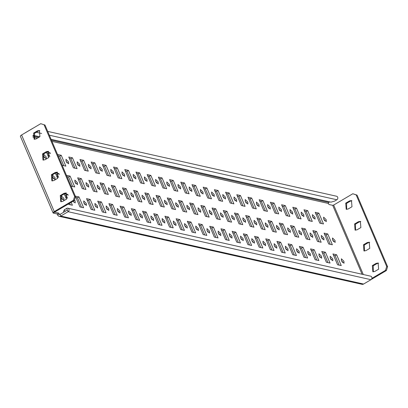 <?xml version="1.0" encoding="UTF-8"?>
<svg xmlns="http://www.w3.org/2000/svg" width="408" height="408" viewBox="0 0 408 408"><rect width="100%" height="100%" fill="white"/><g stroke="black" fill="none" stroke-linecap="round" stroke-linejoin="round"><path stroke-width="0.61" d="M47.695 131.391L336.58 196.243A1.902 1.668 102.7 0 1 336.87 199.762L334.591 201.108L330.965 202.154L51.077 139.317M39.76 136.777L33.012 135.262M24.883 133.049A2.662 2.331 102.7 0 1 25.235 132.794L32.609 128.449A1.902 1.668 102.7 0 1 32.936 128.296M51.964 141.398L328.465 203.475A0.76 0.668 102.7 0 1 328.787 202.45L329.751 201.878M37.429 130.856L39.403 130.524L39.918 136.685L36.118 138.929L34.145 139.261L33.629 133.1L37.429 130.856L38.327 131.06L39.841 130.667M42.508 153.913L43.024 160.074L44.992 159.742L48.792 157.498L48.282 151.337L46.308 151.674L42.508 153.913L43.406 154.117L47.206 151.873L48.72 151.48M34.598 139.322L34.527 133.299L38.327 131.06M51.388 174.731L51.903 180.892L53.871 180.555L57.671 178.316L57.161 172.156L55.187 172.487L51.388 174.731L52.285 174.93L56.085 172.686L57.599 172.293M52.285 174.93L52.357 180.953M66.473 193.111L64.959 193.504L64.066 193.3L66.035 192.969L66.55 199.13L62.75 201.374L60.777 201.705L60.267 195.544L64.066 193.3M43.477 160.135L43.406 154.117M61.236 201.766L61.159 195.743L64.959 193.504M40.744 123.69L21.593 134.987L54.269 211.589L55.162 211.788L74.312 200.491L75.531 196.646L44.987 125.042L40.744 123.69L44.987 125.042M74.312 200.491L73.42 200.287L74.633 196.447L44.09 124.843M74.633 196.447L75.531 196.646M373.305 271.825L373.233 265.807L372.336 265.603L372.851 271.764L374.825 271.432L378.624 269.188L378.109 263.027L376.135 263.364L377.033 263.563L378.548 263.17M373.233 265.807L377.033 263.563M372.336 265.603L376.135 263.364M345.704 203.159L349.503 200.915L351.472 200.583L351.987 206.744L348.187 208.988L346.214 209.319L345.704 203.159L346.596 203.357L346.673 209.381M351.91 200.726L350.395 201.119L346.596 203.357M354.577 223.972L358.377 221.733L360.351 221.396L360.866 227.562L357.066 229.801L355.093 230.138L354.577 223.972L355.475 224.176L355.552 230.194M360.789 221.539L359.275 221.932L355.475 224.176M369.668 242.352L368.154 242.75L364.354 244.989L364.431 251.012M363.457 244.79L363.972 250.951L365.945 250.619L369.745 248.375L369.23 242.214L367.256 242.546L363.457 244.79L364.354 244.989M328.465 203.475L328.889 204.474L332.699 205.326L333.668 205.051L352.818 193.749L357.056 195.106L387.6 266.71L386.386 270.55L371.26 279.475M386.386 270.55L385.489 270.351L371.882 278.378M357.056 195.106L356.164 194.902L386.702 266.506L385.489 270.351M387.6 266.71L386.702 266.506M352.818 193.749L356.164 194.902M73.42 200.287L54.269 211.589A2.662 0.816 -23.1 0 0 53.071 212.915L20.4 136.318A2.662 0.816 -23.1 0 1 21.593 134.987M53.071 212.915A2.662 0.816 -23.1 0 0 53.392 213.124L57.202 213.981L58.721 213.083L54.912 212.231L55.162 211.788M73.675 202.082L73.226 201.134M73.063 201.231L75.2 202.929L75.103 200.95L74.511 199.864M66.081 161.282L65.984 159.309L68.544 161.833L68.641 163.812L66.081 161.282M65.989 161.048L67.121 162.965M83.839 202.914L83.742 200.935L86.302 203.464L86.399 205.443L83.839 202.914M83.742 202.679L84.879 204.597M74.96 182.096L74.863 180.122L77.423 182.651L77.52 184.625L74.96 182.096M74.868 181.861L76 183.784M77.28 163.797L77.189 161.823L79.749 164.347L79.846 166.326L77.28 163.797M77.189 163.562L78.321 165.48M95.038 205.428L94.942 203.449L97.502 205.979L97.599 207.958L95.038 205.428M94.947 205.193L96.079 207.111M86.159 184.61L86.062 182.636L88.628 185.166L88.725 187.139L86.159 184.61M86.068 184.375L87.2 186.298M88.485 166.311L88.388 164.337L90.948 166.867L91.045 168.841L88.485 166.311M88.388 166.076L89.525 167.999M106.243 207.942L106.146 205.964L108.707 208.493L108.803 210.472L106.243 207.942M106.146 207.708L107.278 209.625M97.364 187.124L97.267 185.15L99.827 187.68L99.924 189.654L97.364 187.124M97.267 186.889L98.399 188.812M99.685 168.825L99.588 166.852L102.148 169.381L102.245 171.355L99.685 168.825M99.593 168.591L100.725 170.513M117.443 210.457L117.346 208.483L119.906 211.007L120.003 212.986L117.443 210.457M117.346 210.222L118.483 212.14M108.564 189.644L108.467 187.665L111.027 190.194L111.124 192.168L108.564 189.644M108.472 189.409L109.604 191.326M110.889 171.34L110.792 169.366L113.353 171.895L113.45 173.869L110.889 171.34M110.792 171.105L111.925 173.028M128.642 212.971L128.546 210.997L131.106 213.527L131.203 215.501L128.642 212.971M128.551 212.736L129.683 214.654M119.763 192.158L119.666 190.179L122.232 192.709L122.329 194.687L119.763 192.158M119.672 191.923L120.804 193.841M122.089 173.854L121.992 171.88L124.552 174.41L124.649 176.384L122.089 173.854M121.992 173.619L123.129 175.542M139.847 215.485L139.75 213.511L142.31 216.041L142.407 218.015L139.847 215.485M139.75 215.251L140.882 217.173M130.968 194.672L130.871 192.693L133.431 195.223L133.528 197.202L130.968 194.672M130.871 194.438L132.003 196.355M133.289 176.368L133.192 174.394L135.752 176.924L135.849 178.898L133.289 176.368M133.197 176.134L134.329 178.056M151.047 218L150.95 216.026L153.51 218.555L153.607 220.529L151.047 218M150.955 217.765L152.087 219.688M142.168 197.186L142.071 195.208L144.631 197.737L144.728 199.716L142.168 197.186M142.076 196.952L143.208 198.869M144.493 178.882L144.396 176.909L146.956 179.438L147.053 181.412L144.493 178.882M144.396 178.648L145.529 180.571M162.246 220.514L162.149 218.54L164.715 221.07L164.812 223.043L162.246 220.514M162.154 220.279L163.287 222.202M153.367 199.701L153.27 197.722L155.836 200.251L155.933 202.23L153.367 199.701M153.275 199.466L154.408 201.384M155.693 181.402L155.596 179.423L158.156 181.953L158.253 183.926L155.693 181.402M155.601 181.167L156.733 183.085M173.451 223.028L173.354 221.054L175.914 223.584L176.011 225.558L173.451 223.028M173.354 222.794L174.486 224.716M164.572 202.215L164.475 200.241L167.035 202.766L167.132 204.745L164.572 202.215M164.475 201.98L165.612 203.898M166.892 183.916L166.796 181.937L169.361 184.467L169.458 186.446L166.892 183.916M166.801 183.682L167.933 185.599M184.651 225.542L184.554 223.569L187.114 226.098L187.211 228.072L184.651 225.542M184.559 225.308L185.691 227.231M175.772 204.729L175.675 202.756L178.235 205.285L178.332 207.259L175.772 204.729M175.68 204.495L176.812 206.412M178.097 186.43L178 184.452L180.56 186.981L180.657 188.96L178.097 186.43M178 186.196L179.132 188.114M195.85 228.062L195.753 226.083L198.319 228.613L198.416 230.586L195.85 228.062M195.758 227.822L196.891 229.745M186.976 207.244L186.879 205.27L189.44 207.799L189.536 209.773L186.976 207.244M186.879 207.009L188.011 208.932M189.297 188.945L189.2 186.966L191.76 189.496L191.857 191.474L189.297 188.945M189.205 188.71L190.337 190.628M207.055 230.576L206.958 228.597L209.518 231.127L209.615 233.101L207.055 230.576M206.958 230.341L208.09 232.259M198.176 209.758L198.079 207.784L200.639 210.314L200.736 212.287L198.176 209.758M198.079 209.523L199.216 211.446M200.496 191.459L200.399 189.48L202.965 192.01L203.062 193.989L200.496 191.459M200.404 191.225L201.537 193.142M218.255 233.09L218.158 231.112L220.718 233.641L220.815 235.62L218.255 233.09M218.163 232.856L219.295 234.773M209.375 212.272L209.279 210.299L211.839 212.828L211.936 214.802L209.375 212.272M209.284 212.038L210.416 213.96M211.701 193.973L211.604 192L214.164 194.524L214.261 196.503L211.701 193.973M211.604 193.739L212.736 195.656M229.454 235.605L229.357 233.626L231.923 236.156L232.019 238.134L229.454 235.605M229.362 235.37L230.494 237.288M220.58 214.786L220.483 212.813L223.043 215.342L223.14 217.316L220.58 214.786M220.483 214.552L221.615 216.475M222.901 196.488L222.804 194.514L225.364 197.044L225.461 199.017L222.901 196.488M222.809 196.253L223.941 198.171M240.659 238.119L240.562 236.14L243.122 238.67L243.219 240.649L240.659 238.119M240.562 237.884L241.699 239.802M231.78 217.301L231.683 215.327L234.243 217.857L234.34 219.83L231.78 217.301M231.688 217.066L232.82 218.989M234.1 199.002L234.003 197.028L236.569 199.558L236.666 201.532L234.1 199.002M234.008 198.767L235.141 200.69M251.858 240.633L251.761 238.654L254.322 241.184L254.419 243.163L251.858 240.633M251.767 240.399L252.899 242.316M242.979 219.82L242.882 217.841L245.448 220.371L245.545 222.345L242.979 219.82M242.888 219.581L244.02 221.503M245.305 201.516L245.208 199.543L247.768 202.072L247.865 204.046L245.305 201.516M245.208 201.282L246.34 203.204M263.063 243.148L262.966 241.174L265.526 243.698L265.623 245.677L263.063 243.148M262.966 242.913L264.098 244.831M254.184 222.334L254.087 220.356L256.647 222.885L256.744 224.859L254.184 222.334M254.087 222.1L255.219 224.018M256.505 204.031L256.408 202.057L258.968 204.587L259.065 206.56L256.505 204.031M256.413 203.796L257.545 205.719M274.263 245.662L274.166 243.688L276.726 246.218L276.823 248.191L274.263 245.662M274.166 245.427L275.303 247.345M265.384 224.849L265.287 222.87L267.847 225.4L267.944 227.378L265.384 224.849M265.292 224.614L266.424 226.532M267.709 206.545L267.612 204.571L270.173 207.101L270.269 209.075L267.709 206.545M267.612 206.31L268.745 208.233M285.462 248.176L285.365 246.203L287.926 248.732L288.022 250.706L285.462 248.176M285.37 247.942L286.503 249.864M276.583 227.363L276.486 225.384L279.052 227.914L279.149 229.893L276.583 227.363M276.491 227.129L277.624 229.046M278.909 209.059L278.812 207.085L281.372 209.615L281.469 211.589L278.909 209.059M278.812 208.825L279.949 210.747M296.667 250.691L296.57 248.717L299.13 251.246L299.227 253.22L296.667 250.691M296.57 250.456L297.702 252.379M287.788 229.877L287.691 227.899L290.251 230.428L290.348 232.407L287.788 229.877M287.691 229.643L288.823 231.56M290.108 211.579L290.012 209.6L292.572 212.129L292.669 214.103L290.108 211.579M290.017 211.339L291.149 213.262M307.867 253.205L307.77 251.231L310.33 253.761L310.427 255.734L307.867 253.205M307.77 252.97L308.907 254.893M298.988 232.392L298.891 230.413L301.451 232.942L301.548 234.921L298.988 232.392M298.896 232.157L300.028 234.075M301.313 214.093L301.216 212.114L303.776 214.644L303.873 216.617L301.313 214.093M301.216 213.858L302.348 215.776M319.066 255.719L318.969 253.745L321.535 256.275L321.632 258.249L319.066 255.719M318.974 255.484L320.107 257.407M310.187 234.906L310.09 232.932L312.655 235.457L312.752 237.436L310.187 234.906M310.095 234.671L311.228 236.589M312.513 216.607L312.416 214.628L314.976 217.158L315.073 219.137L312.513 216.607M312.416 216.373L313.553 218.29M330.271 258.233L330.174 256.26L332.734 258.789L332.831 260.763L330.271 258.233M330.174 257.999L331.306 259.921M321.392 237.42L321.295 235.447L323.855 237.976L323.952 239.95L321.392 237.42M321.295 237.186L322.427 239.103M342.511 262.436L341.379 260.513M341.47 260.753L344.031 263.277L343.934 261.304L341.374 258.774L341.47 260.753M43.676 156.254L43.58 154.275L46.145 156.805L46.242 158.783L43.676 156.254M43.585 156.019L44.717 157.937M53.596 178.755L52.464 176.832M52.556 177.067L55.116 179.596L55.019 177.623L52.459 175.093L52.556 177.067M337.574 264.772L332.959 253.944L336.631 254.77L341.246 265.593L337.574 264.772M339.145 265.124L335.111 255.668L336.631 254.77M335.111 255.668L333.54 255.316M315.782 213.685L317.353 214.037L318.872 213.139L315.2 212.313L319.816 223.14L323.493 223.961L318.872 213.139M321.387 223.492L317.353 214.037M62.475 199.568L61.343 197.651M61.435 197.885L63.995 200.41L63.898 198.436L61.338 195.906L61.435 197.885M324.661 234.498L326.232 234.85L327.752 233.957L324.08 233.131L328.695 243.953L332.367 244.78L327.752 233.957M330.266 244.305L326.232 234.85M333.632 241.623L332.5 239.7M332.591 239.935L335.152 242.464L335.055 240.49L332.495 237.961L332.591 239.935M324.753 220.804L323.62 218.887M323.712 219.121L326.272 221.651L326.181 219.672L323.615 217.143L323.712 219.121M71.176 202.343L72.415 205.239L68.738 204.418L68.524 203.908M66.499 199.16L64.26 193.917M68.167 195.289L67.799 194.417L64.622 193.703M67.524 198.242L66.274 195.315L67.799 194.417M70.309 204.77L69.656 203.24M66.274 195.315L64.709 194.963M46.951 153.331L48.521 153.683L50.041 152.786L46.864 152.072M46.502 152.286L48.741 157.529M50.413 153.658L50.041 152.786M49.766 156.611L48.521 153.683M55.83 174.145L57.401 174.496L58.92 173.604L55.743 172.89M55.381 173.099L57.62 178.347M59.288 174.471L58.92 173.604M58.645 177.424L57.401 174.496M79.942 206.933L75.322 196.105L78.999 196.931L83.614 207.754L79.942 206.933M81.513 207.284L77.479 197.829L78.999 196.931M77.479 197.829L75.908 197.477M58.15 155.846L59.721 156.198L61.241 155.3L57.569 154.479L62.184 165.301L65.856 166.127L61.241 155.3M63.755 165.653L59.721 156.198M67.029 176.659L68.6 177.016L70.12 176.118L66.448 175.292L71.063 186.114L74.735 186.941L70.12 176.118M72.634 186.466L68.6 177.016M91.142 209.447L86.527 198.619L90.199 199.446L94.814 210.273L91.142 209.447M92.713 209.799L88.679 200.343L90.199 199.446M88.679 200.343L87.108 199.991M69.355 158.36L70.921 158.712L72.44 157.814L68.768 156.993L73.384 167.816L77.061 168.642L72.44 157.814M74.955 168.167L70.921 158.712M78.229 179.178L79.8 179.53L81.319 178.633L77.648 177.806L82.263 188.629L85.94 189.455L81.319 178.633M83.834 188.986L79.8 179.53M102.342 211.961L97.726 201.139L101.403 201.96L106.019 212.787L102.342 211.961M103.913 212.313L99.883 202.858L101.403 201.96M99.883 202.858L98.313 202.506M80.554 160.874L82.125 161.226L83.645 160.329L79.968 159.508L84.589 170.33L88.261 171.156L83.645 160.329M86.159 170.682L82.125 161.226M89.434 181.693L91.004 182.044L92.524 181.147L88.847 180.321L93.468 191.143L97.14 191.969L92.524 181.147M95.033 191.5L91.004 182.044M113.546 214.475L108.931 203.653L112.603 204.474L117.218 215.302L113.546 214.475M115.117 214.827L111.083 205.372L112.603 204.474M111.083 205.372L109.512 205.02M91.754 163.389L93.325 163.741L94.845 162.848L91.173 162.022L95.788 172.844L99.46 173.67L94.845 162.848M97.359 173.196L93.325 163.741M100.633 184.207L102.204 184.559L103.724 183.661L100.052 182.835L104.667 193.662L108.339 194.483L103.724 183.661M106.238 194.014L102.204 184.559M124.746 216.99L120.131 206.167L123.803 206.989L128.423 217.816L124.746 216.99M126.317 217.342L122.283 207.886L123.803 206.989M122.283 207.886L120.712 207.534M102.959 165.903L104.53 166.255L106.049 165.362L102.372 164.536L106.988 175.358L110.665 176.185L106.049 165.362M108.559 175.71L104.53 166.255M111.838 186.721L113.404 187.073L114.923 186.175L111.251 185.349L115.867 196.177L119.544 196.998L114.923 186.175M117.438 196.529L113.404 187.073M135.946 219.504L131.33 208.682L135.007 209.508L139.623 220.33L135.946 219.504M137.516 219.856L133.487 210.401L135.007 209.508M133.487 210.401L131.917 210.049M114.158 168.417L115.729 168.774L117.249 167.877L113.577 167.05L118.192 177.873L121.864 178.699L117.249 167.877M119.763 178.225L115.729 168.774M123.038 189.236L124.608 189.587L126.128 188.69L122.451 187.864L127.072 198.691L130.744 199.512L126.128 188.69M128.637 199.043L124.608 189.587M147.15 222.018L142.535 211.196L146.207 212.022L150.822 222.845L147.15 222.018M148.721 222.37L144.687 212.915L146.207 212.022M144.687 212.915L143.116 212.563M125.358 170.937L126.929 171.289L128.449 170.391L124.777 169.565L129.392 180.387L133.069 181.213L128.449 170.391M130.963 180.744L126.929 171.289M134.237 191.75L135.808 192.102L137.328 191.204L133.656 190.378L138.271 201.205L141.943 202.031L137.328 191.204M139.842 201.557L135.808 192.102M158.35 224.533L153.734 213.71L157.406 214.537L162.027 225.359L158.35 224.533M159.921 224.885L155.887 215.434L157.406 214.537M155.887 215.434L154.316 215.077M136.563 173.451L138.134 173.803L139.653 172.905L135.976 172.079L140.592 182.901L144.269 183.727L139.653 172.905M142.162 183.258L138.134 173.803M145.442 194.264L147.007 194.616L148.527 193.718L144.855 192.897L149.471 203.72L153.148 204.546L148.527 193.718M151.042 204.071L147.007 194.616M169.555 227.047L164.934 216.225L168.611 217.051L173.227 227.873L169.555 227.047M171.12 227.399L167.091 217.949L168.611 217.051M167.091 217.949L165.52 217.591M147.762 175.965L149.333 176.317L150.853 175.42L147.181 174.593L151.796 185.421L155.468 186.242L150.853 175.42M153.367 185.773L149.333 176.317M156.641 196.778L158.212 197.13L159.732 196.233L156.055 195.412L160.675 206.234L164.347 207.06L159.732 196.233M162.246 206.586L158.212 197.13M180.754 229.561L176.139 218.739L179.811 219.565L184.426 230.387L180.754 229.561M182.325 229.918L178.291 220.463L179.811 219.565M178.291 220.463L176.72 220.111M158.962 178.48L160.533 178.832L162.053 177.934L158.381 177.108L162.996 187.935L166.673 188.756L162.053 177.934M164.567 188.287L160.533 178.832M167.841 199.293L169.412 199.645L170.932 198.747L167.26 197.926L171.875 208.748L175.547 209.574L170.932 198.747M173.446 209.1L169.412 199.645M191.954 232.081L187.338 221.253L191.01 222.079L195.631 232.902L191.954 232.081M193.525 232.433L189.49 222.977L191.01 222.079M189.49 222.977L187.925 222.625M170.167 180.994L171.737 181.346L173.257 180.448L169.58 179.622L174.201 190.449L177.873 191.27L173.257 180.448M175.766 190.801L171.737 181.346M179.046 201.807L180.617 202.159L182.136 201.266L178.459 200.44L183.075 211.262L186.752 212.089L182.136 201.266M184.645 211.614L180.617 202.159M203.159 234.595L198.538 223.768L202.215 224.594L206.831 235.416L203.159 234.595M204.724 234.947L200.695 225.491L202.215 224.594M200.695 225.491L199.124 225.139M181.366 183.508L182.937 183.86L184.457 182.963L180.785 182.136L185.4 192.964L189.072 193.79L184.457 182.963M186.971 193.316L182.937 183.86M190.245 204.321L191.816 204.673L193.336 203.781L189.664 202.954L194.279 213.777L197.951 214.603L193.336 203.781M195.85 214.129L191.816 204.673M214.358 237.109L209.743 226.282L213.415 227.108L218.03 237.93L214.358 237.109M215.929 237.461L211.895 228.006L213.415 227.108M211.895 228.006L210.324 227.654M192.571 186.023L194.137 186.374L195.656 185.477L191.984 184.656L196.6 195.478L200.277 196.304L195.656 185.477M198.171 195.83L194.137 186.374M201.445 206.836L203.016 207.193L204.536 206.295L200.864 205.469L205.479 216.291L209.156 217.117L204.536 206.295M207.05 216.643L203.016 207.193M225.558 239.624L220.942 228.796L224.614 229.622L229.235 240.445L225.558 239.624M227.129 239.975L223.094 230.52L224.614 229.622M223.094 230.52L221.529 230.168M203.77 188.537L205.341 188.889L206.861 187.991L203.184 187.17L207.805 197.992L211.477 198.818L206.861 187.991M209.37 198.344L205.341 188.889M212.65 209.35L214.22 209.707L215.74 208.809L212.063 207.983L216.679 218.805L220.356 219.631L215.74 208.809M218.249 219.157L214.22 209.707M236.762 242.138L232.142 231.311L235.819 232.137L240.434 242.964L236.762 242.138M238.333 242.49L234.299 233.034L235.819 232.137M234.299 233.034L232.728 232.682M214.97 191.051L216.541 191.403L218.061 190.505L214.389 189.684L219.004 200.506L222.676 201.333L218.061 190.505M220.575 200.858L216.541 191.403M223.849 211.869L225.42 212.221L226.94 211.324L223.268 210.497L227.883 221.32L231.555 222.146L226.94 211.324M229.454 221.677L225.42 212.221M247.962 244.652L243.346 233.83L247.019 234.651L251.634 245.478L247.962 244.652M249.533 245.004L245.499 235.549L247.019 234.651M245.499 235.549L243.928 235.197M226.175 193.565L227.74 193.917L229.26 193.025L225.588 192.199L230.204 203.021L233.881 203.847L229.26 193.025M231.775 203.373L227.74 193.917M235.049 214.384L236.62 214.736L238.139 213.838L234.467 213.012L239.083 223.839L242.76 224.66L238.139 213.838M240.654 224.191L236.62 214.736M259.162 247.166L254.546 236.344L258.223 237.165L262.839 247.993L259.162 247.166M260.732 247.518L256.703 238.063L258.223 237.165M256.703 238.063L255.133 237.711M237.374 196.08L238.945 196.432L240.465 195.539L236.788 194.713L241.409 205.535L245.081 206.361L240.465 195.539M242.979 205.887L238.945 196.432M246.254 216.898L247.824 217.25L249.344 216.352L245.667 215.526L250.288 226.353L253.96 227.174L249.344 216.352M251.853 226.705L247.824 217.25M270.366 249.681L265.751 238.859L269.423 239.68L274.038 250.507L270.366 249.681M271.937 250.033L267.903 240.577L269.423 239.68M267.903 240.577L266.332 240.225M248.574 198.594L250.145 198.951L251.665 198.053L247.993 197.227L252.608 208.049L256.28 208.876L251.665 198.053M254.179 208.401L250.145 198.951M257.453 219.412L259.024 219.764L260.544 218.867L256.872 218.04L261.487 228.868L265.159 229.689L260.544 218.867M263.058 229.22L259.024 219.764M281.566 252.195L276.95 241.373L280.622 242.199L285.243 253.021L281.566 252.195M283.137 252.547L279.103 243.091L280.622 242.199M279.103 243.091L277.532 242.74M259.779 201.108L261.35 201.465L262.869 200.568L259.192 199.742L263.808 210.564L267.485 211.39L262.869 200.568M265.379 210.916L261.35 201.465M268.658 221.927L270.224 222.278L271.743 221.381L268.071 220.555L272.687 231.382L276.364 232.203L271.743 221.381M274.258 231.734L270.224 222.278M292.765 254.709L288.15 243.887L291.827 244.713L296.443 255.536L292.765 254.709M294.336 255.061L290.307 245.606L291.827 244.713M290.307 245.606L288.736 245.254M270.978 203.628L272.549 203.98L274.069 203.082L270.392 202.256L275.012 213.078L278.684 213.904L274.069 203.082M276.583 213.435L272.549 203.98M279.857 224.441L281.428 224.793L282.948 223.895L279.271 223.069L283.892 233.896L287.564 234.722L282.948 223.895M285.457 234.248L281.428 224.793M303.97 257.224L299.355 246.401L303.027 247.228L307.642 258.05L303.97 257.224M305.541 257.576L301.507 248.125L303.027 247.228M301.507 248.125L299.936 247.768M282.178 206.142L283.749 206.494L285.269 205.596L281.596 204.77L286.212 215.597L289.884 216.419L285.269 205.596M287.783 215.949L283.749 206.494M291.057 226.955L292.628 227.307L294.148 226.409L290.476 225.588L295.091 236.411L298.763 237.237L294.148 226.409M296.662 236.762L292.628 227.307M315.17 259.738L310.554 248.916L314.226 249.742L318.847 260.564L315.17 259.738M316.741 260.09L312.707 250.639L314.226 249.742M312.707 250.639L311.136 250.282M293.383 208.656L294.953 209.008L296.473 208.111L292.796 207.284L297.412 218.112L301.089 218.933L296.473 208.111M298.982 218.464L294.953 209.008M302.262 229.469L303.827 229.821L305.347 228.924L301.675 228.103L306.291 238.925L309.968 239.751L305.347 228.924M307.861 239.277L303.827 229.821M326.375 262.252L321.754 251.43L325.431 252.256L330.046 263.078L326.375 262.252M327.94 262.609L323.911 253.154L325.431 252.256M323.911 253.154L322.34 252.802M304.582 211.171L306.153 211.523L307.673 210.625L304.001 209.799L308.616 220.626L312.288 221.447L307.673 210.625M310.187 220.978L306.153 211.523M313.461 231.984L315.032 232.336L316.552 231.438L312.875 230.617L317.495 241.439L321.167 242.265L316.552 231.438M319.066 241.791L315.032 232.336M58.721 213.083L59.15 214.083A0.76 0.668 -77.3 0 0 60.042 214.389L67.412 210.044L65.132 211.385L64.423 209.722L63.485 211.369L63.821 212.16M57.202 213.981L57.63 214.98A2.662 2.331 -77.3 0 0 59.175 216.322L362.013 284.31A2.662 2.331 -77.3 0 0 363.594 284.045L370.964 279.694A1.902 1.668 -77.3 0 0 370.668 276.175L67.83 208.187A1.902 1.668 -77.3 0 0 66.703 208.376L64.423 209.722M59.175 216.322A2.662 2.331 -77.3 0 0 60.751 216.056L68.121 211.706A1.902 1.668 -77.3 0 0 67.83 208.187M36.261 132.279L41.606 133.477M49.322 135.211L336.87 199.762M32.854 136.012L38.796 137.343M51.444 140.184L328.787 202.45M46.308 151.674L47.206 151.873M33.629 133.1L34.527 133.299M55.187 172.487L56.085 172.686M60.267 195.544L61.159 195.743M349.503 200.915L350.395 201.119M358.377 221.733L359.275 221.932M368.154 242.75L367.256 242.546M333.668 205.051L363.298 274.518M53.392 213.124L54.84 212.063M32.905 137.119L37.449 138.139M332.699 205.326L362.095 274.247M60.17 214.312L59.15 214.083L57.63 214.98M363.594 284.045L60.751 216.056L60.042 214.389M66.703 208.376L68.121 211.706L370.964 279.694"/></g></svg>
